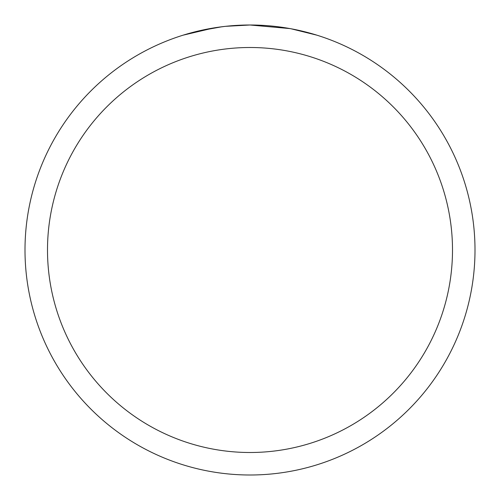 <?xml version="1.0" encoding="UTF-8"?>
<svg xmlns="http://www.w3.org/2000/svg" width="500" height="500" viewBox="0 0 500 500"><rect width="100%" height="100%" fill="white"/><g stroke="black" fill="none" stroke-linecap="round" stroke-linejoin="round"><path stroke-width="0.75" d="M289.969 28.581L250 25A225 225 0 0 1 475 250A225 225 0 0 1 250 475A225 225 0 0 1 25 250A225 225 0 0 1 250 25L225.681 26.319M291.031 28.775L316.863 35.163M250 47.5A202.5 202.5 0 0 1 452.5 250A202.5 202.5 0 0 1 250 452.5A202.5 202.5 0 0 1 47.5 250A202.5 202.5 0 0 1 250 47.5M224.625 26.438L216.131 27.562M198.244 31.031L221.881 26.769M233.506 25.606L234.75 25.519M183.15 35.163L214.094 27.881M227.994 26.081L231.719 25.744M232.556 25.675L233.956 25.575M236.106 25.431L239.887 25.231M245.444 25.044L250 25"/></g></svg>

